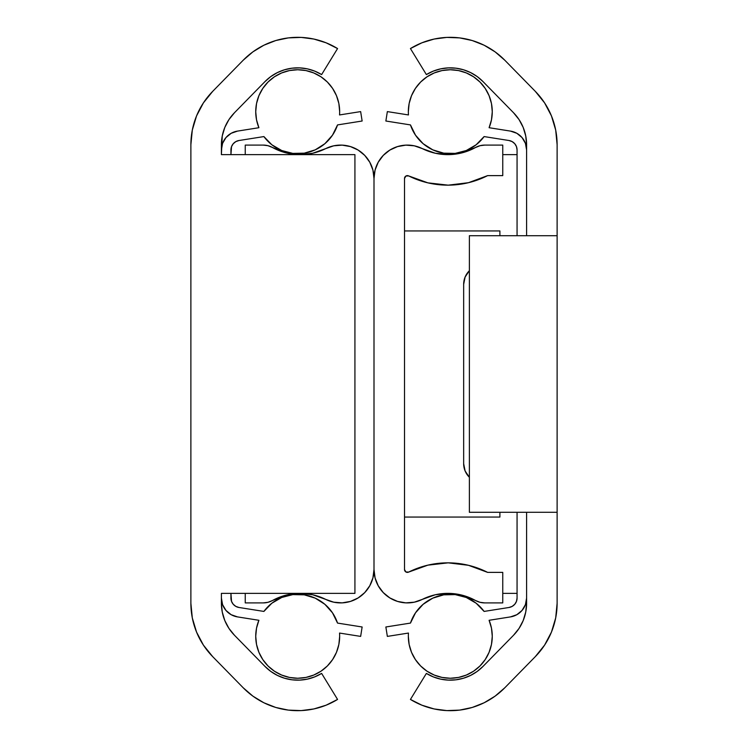 <?xml version="1.0" encoding="UTF-8"?>
<svg xmlns="http://www.w3.org/2000/svg" width="748" height="748" viewBox="0 0 748 748"><rect width="100%" height="100%" fill="white"/><g stroke="black" fill="none" stroke-linecap="round" stroke-linejoin="round"><path stroke-width="1.12" d="M221.399 154.63L221.399 144.775A45.778 45.778 0 0 1 234.479 112.733L264.998 81.579A45.778 45.778 0 0 1 321.621 74.585L337.563 48.564L321.621 74.585L314.749 71.135L307.4 68.881L299.77 67.89L292.085 68.19L284.558 69.77L277.405 72.584L270.823 76.558L264.998 81.579L234.479 112.733L228.916 119.633L224.793 127.469L222.259 135.958L221.399 154.63L354.926 154.63L354.926 593.37L221.399 593.37L221.399 603.225L221.399 593.37L354.926 593.37L354.926 154.63L221.399 154.63M197.509 113.659L203.419 102.869L212.675 91.378L243.203 60.223L212.675 91.378A76.305 76.305 0 0 0 190.88 144.775L190.88 603.225L190.88 144.775L192.301 130.077L196.537 115.931L203.419 102.869M252.908 51.855L263.876 45.226L275.797 40.532L288.345 37.896L301.154 37.4L313.861 39.055L326.119 42.814L337.563 48.564A76.305 76.305 0 0 0 243.203 60.223L252.908 51.855L260.098 47.227M252.908 696.145L263.876 702.774L275.797 707.468L288.345 710.104L301.154 710.6L313.861 708.945L326.119 705.186L337.563 699.436L321.621 673.415L337.563 699.436A76.305 76.305 0 0 1 243.203 687.777L212.675 656.622L243.203 687.777L252.908 696.145L246.279 690.75M196.537 632.069L203.419 645.131L212.675 656.622A76.305 76.305 0 0 1 190.88 603.225L192.301 617.923L196.537 632.069L201.24 641.625M234.479 635.267A45.778 45.778 0 0 1 221.399 603.225L222.259 612.042L224.793 620.531L228.916 628.367L234.479 635.267L264.998 666.421L234.479 635.267M321.621 673.415A45.778 45.778 0 0 1 264.998 666.421L270.823 671.442L277.405 675.416L284.558 678.23L292.085 679.81L299.77 680.11L307.4 679.119L314.749 676.865L321.621 673.415M292.085 679.81L299.77 680.11M526.601 144.775L526.601 235.704L557.12 235.704L557.12 144.775L555.699 130.077L551.463 115.931L544.581 102.869L535.325 91.378L504.797 60.223L495.092 51.855L484.124 45.226L472.203 40.532L459.655 37.896L446.846 37.4L434.139 39.055L421.881 42.814L410.437 48.564L426.379 74.585L433.251 71.135L440.6 68.881L448.23 67.89L455.915 68.19L463.442 69.77L470.595 72.584L477.177 76.558L483.002 81.579L513.521 112.733L519.084 119.633L523.207 127.469L525.741 135.958L526.601 144.775L526.601 235.704L557.12 235.704L557.12 144.775A76.305 76.305 0 0 0 535.325 91.378L504.797 60.223A76.305 76.305 0 0 0 410.437 48.564L426.379 74.585A45.778 45.778 0 0 1 483.002 81.579L513.521 112.733A45.778 45.778 0 0 1 526.601 144.775M440.6 679.119L433.251 676.865L440.6 679.119L448.23 680.11L455.915 679.81L463.442 678.23L470.595 675.416L477.177 671.442L483.002 666.421L513.521 635.267L519.084 628.367L523.207 620.531L525.741 612.042L526.601 603.225L526.601 512.296L469.379 512.296L557.12 512.296L557.12 235.704L557.12 603.225A76.305 76.305 0 0 1 535.325 656.622L504.797 687.777L535.325 656.622L544.581 645.131L551.463 632.069L555.699 617.923L557.12 603.225L557.12 512.296L526.601 512.296L526.601 603.225A45.778 45.778 0 0 1 513.521 635.267L483.002 666.421A45.778 45.778 0 0 1 426.379 673.415L410.437 699.436L421.881 705.186L434.139 708.945L446.846 710.6L459.655 710.104L472.203 707.468L484.124 702.774L495.092 696.145L504.797 687.777A76.305 76.305 0 0 1 410.437 699.436L426.379 673.415L433.251 676.865L426.379 673.415M426.379 74.585L433.251 71.135L440.6 68.881M525.741 612.042L525.33 613.93M469.379 512.296L469.379 235.704L526.601 235.704L469.379 235.704L469.379 512.296M502.759 593.37L517.064 593.37L502.759 593.37M502.759 154.63L517.064 154.63L502.759 154.63M404.518 569.518L404.518 178.482A2.861 2.861 0 0 1 408.66 175.92L405.874 176.042L404.518 178.482L404.518 569.518L405.874 571.958L408.66 572.08A2.861 2.861 0 0 1 404.518 569.518L404.883 570.911M484.788 602.907L480.02 602.299L484.788 602.907L502.759 602.907L484.788 602.907A19.074 19.074 0 0 1 475.55 600.522L462.741 595.333L449.062 593.379L435.308 594.754L422.293 599.391A57.222 57.222 0 0 1 475.55 600.522L462.741 595.333M449.062 593.379L435.308 594.754L422.293 599.391A33.38 33.38 0 0 1 374 569.518L374 178.482L374 569.518A33.38 33.38 0 0 1 325.707 599.391L333.702 602.177L342.135 602.869L350.475 601.411L358.18 597.914L364.753 592.584L369.774 585.768L372.925 577.914L374 569.518L374 178.482A33.38 33.38 0 0 1 422.293 148.609L435.308 153.247L449.062 154.621L462.741 152.667L475.55 147.478A57.222 57.222 0 0 1 422.293 148.609L414.299 145.823L422.293 148.609M475.55 147.478A19.074 19.074 0 0 1 484.788 145.093L502.759 145.093L484.788 145.093L480.02 145.701L462.741 152.667L449.062 154.621L435.308 153.247M502.759 175.621L502.759 145.093L502.759 175.621L487.631 175.621L502.759 175.621M487.631 175.621L468.463 182.699L487.631 175.621A87.75 87.75 0 0 1 408.66 175.92L427.875 182.849L408.66 175.92M405.874 571.958L408.66 572.08A87.75 87.75 0 0 1 487.631 572.379L502.759 572.379L487.631 572.379L468.463 565.301L487.631 572.379M502.759 602.907L502.759 572.379L502.759 602.907M422.293 599.391L414.299 602.177L405.865 602.869L397.525 601.411L389.82 597.914L383.247 592.584L378.226 585.768L375.075 577.914L374 569.518L374 178.482L375.075 170.086L378.226 162.232L383.247 155.416L389.82 150.086L397.525 146.589L405.865 145.131L414.299 145.823L405.865 145.131L397.525 146.589L389.82 150.086L383.247 155.416L378.226 162.232M448.183 185.158L427.875 182.849L448.183 185.158L468.463 182.699M408.66 572.08L427.875 565.151L448.183 562.842L468.463 565.301M414.299 602.177L405.865 602.869M397.525 601.411L389.82 597.914M372.925 170.086L374 178.482L372.925 170.086L369.774 162.232L364.753 155.416L358.18 150.086L350.475 146.589L342.135 145.131L333.702 145.823L325.707 148.609A33.38 33.38 0 0 1 374 178.482L375.075 170.086M404.883 177.089L404.518 178.482M427.875 565.151L448.183 562.842M480.02 602.299L475.55 600.522M499.898 230.936L404.518 230.936L499.898 230.936L499.898 235.704L499.898 230.936M499.898 512.296L499.898 517.064L404.518 517.064L499.898 517.064L499.898 512.296M272.45 600.522L285.259 595.333L272.45 600.522A19.074 19.074 0 0 1 263.212 602.907L267.98 602.299L272.45 600.522A57.222 57.222 0 0 1 325.707 599.391L312.692 594.754L325.707 599.391M369.774 162.232L364.753 155.416L358.18 150.086L350.475 146.589L342.135 145.131L333.702 145.823L325.707 148.609A57.222 57.222 0 0 1 272.45 147.478L267.98 145.701L263.212 145.093A19.074 19.074 0 0 1 272.45 147.478L285.259 152.667L272.45 147.478M263.212 145.093L245.241 145.093L245.241 154.63L245.241 145.093L263.212 145.093M263.212 602.907L245.241 602.907L245.241 593.37L245.241 602.907L263.212 602.907L267.98 602.299M285.259 595.333L298.938 593.379M300.303 593.37L312.692 594.754L300.303 593.37M325.707 148.609L312.692 153.247L300.303 154.63L312.692 153.247M300.032 154.63L285.259 152.667L300.032 154.63M333.702 602.177L342.135 602.869M350.475 601.411L358.18 597.914M464.424 469.015L463.975 467.126A19.074 19.074 0 0 0 463.994 467.257M463.994 280.743L464.143 280.061A19.074 19.074 0 0 0 463.657 284.343L463.657 457.654M526.601 598.054L525.423 604.655L526.601 598.054A19.074 19.074 0 0 1 510.51 616.894L489.099 620.288A41.963 41.963 0 0 1 450.305 678.249A41.963 41.963 0 0 1 408.464 633.06L387.352 636.398L408.464 633.06A41.963 41.963 0 0 0 408.333 636.286L409.137 644.467L411.531 652.34L409.137 644.467M408.333 111.714L409.137 103.533L408.333 111.714A41.963 41.963 0 0 0 408.464 114.94L387.352 111.602L408.464 114.94A41.963 41.963 0 0 1 450.305 69.751A41.963 41.963 0 0 1 489.099 127.712L510.51 131.106A19.074 19.074 0 0 1 526.601 149.946L525.423 143.345L522.029 137.557L525.423 143.345M516.849 133.303L522.029 137.557L516.849 133.303L510.51 131.106L489.099 127.712L491.464 119.867L489.099 127.712M387.352 111.602L385.865 121.017L410.465 124.916L385.865 121.017L387.352 111.602M484.106 136.575L476.139 144.785L484.106 136.575L509.023 140.521L484.106 136.575A41.963 41.963 0 0 1 410.465 124.916L415.514 135.182L423.144 143.709L432.783 149.852L443.732 153.162L455.177 153.396L466.247 150.535L455.177 153.396M509.023 140.521A9.537 9.537 0 0 1 517.064 149.946L517.064 235.704L517.064 149.946L516.475 146.645L514.783 143.747L512.184 141.624L509.023 140.521M463.975 280.874L464.125 280.126M463.657 290.346L463.657 284.343A19.074 19.074 0 0 1 469.379 270.72L469.379 270.72M464.143 280.061L463.947 280.986M469.379 477.28L469.379 477.28A19.074 19.074 0 0 1 463.657 463.657A19.074 19.074 0 0 0 463.816 466.144L464.012 467.332M517.064 512.296L517.064 598.054A9.537 9.537 0 0 1 509.023 607.479L484.106 611.425L509.023 607.479L512.184 606.376L514.783 604.253L516.475 601.355L517.064 598.054L517.064 512.296M476.139 603.215L466.247 597.465L455.177 594.604L443.732 594.838L432.783 598.148L423.144 604.29L415.514 612.818L410.465 623.084L385.865 626.983L410.465 623.084A41.963 41.963 0 0 1 484.106 611.425L476.139 603.215L484.106 611.425M385.865 626.983L387.352 636.398L385.865 626.983M491.464 628.133L492.268 636.286L491.464 628.133L489.099 620.288L510.51 616.894L516.849 614.697L522.029 610.443L525.423 604.655M491.464 644.467L492.268 636.286L491.464 644.467L489.07 652.34L485.19 659.596L479.973 665.963L473.615 671.18L466.359 675.051L458.487 677.445L450.305 678.249L442.115 677.445L434.242 675.051L426.986 671.18L420.628 665.963L415.411 659.596L411.531 652.34L415.411 659.596L420.628 665.963L426.986 671.18L434.242 675.051L442.115 677.445L450.305 678.249L458.487 677.445L466.359 675.051L473.615 671.18L479.973 665.963M469.239 477.14L465.106 470.95L463.657 463.657L463.657 284.343L465.106 277.05L469.239 270.86M476.139 144.785L466.247 150.535L476.139 144.785M409.137 103.533L411.531 95.66L415.411 88.404L420.628 82.037L426.986 76.82L434.242 72.949L442.115 70.555L450.305 69.751L458.487 70.555L466.359 72.949L473.615 76.82L479.973 82.037L485.19 88.404L489.07 95.66L491.464 103.533L492.268 111.714L491.464 119.867L492.268 111.714M489.07 652.34L485.19 659.596M516.475 601.355L517.064 598.054M517.064 149.946L516.475 146.645M411.531 95.66L415.411 88.404M420.628 82.037L426.986 76.82L434.242 72.949L442.115 70.555L450.305 69.751L458.487 70.555L466.359 72.949L473.615 76.82L479.973 82.037L485.19 88.404L489.07 95.66L491.464 103.533M463.975 467.126L463.816 466.144M221.399 149.946L222.577 143.345L221.399 149.946A19.074 19.074 0 0 1 237.49 131.106L258.901 127.712A41.963 41.963 0 0 1 297.695 69.751A41.963 41.963 0 0 1 339.536 114.94L360.648 111.602L339.536 114.94A41.963 41.963 0 0 0 339.667 111.714L338.863 103.533L336.469 95.66L338.863 103.533M339.667 636.286L338.863 644.467L339.667 636.286A41.963 41.963 0 0 0 339.536 633.06L360.648 636.398L339.536 633.06A41.963 41.963 0 0 1 297.695 678.249A41.963 41.963 0 0 1 258.901 620.288L237.49 616.894A19.074 19.074 0 0 1 221.399 598.054L222.577 604.655L225.971 610.443L222.577 604.655M231.151 614.697L225.971 610.443L231.151 614.697L237.49 616.894L258.901 620.288L256.536 628.133L258.901 620.288M360.648 636.398L362.135 626.983L337.535 623.084L362.135 626.983L360.648 636.398M263.894 611.425L271.861 603.215L263.894 611.425L238.977 607.479L263.894 611.425A41.963 41.963 0 0 1 337.535 623.084L332.486 612.818L324.856 604.29L315.217 598.148L304.268 594.838L292.823 594.604L281.753 597.465L292.823 594.604M238.977 607.479A9.537 9.537 0 0 1 230.936 598.054L230.936 593.37L231.525 601.355L233.217 604.253L235.816 606.376L238.977 607.479M230.936 154.63L230.936 149.946A9.537 9.537 0 0 1 238.977 140.521L263.894 136.575L238.977 140.521L235.816 141.624L233.217 143.747L231.525 146.645L230.936 154.63M271.861 144.785L281.753 150.535L292.823 153.396L304.268 153.162L315.217 149.852L324.856 143.709L332.486 135.182L337.535 124.916L362.135 121.017L337.535 124.916A41.963 41.963 0 0 1 263.894 136.575L271.861 144.785L263.894 136.575M362.135 121.017L360.648 111.602L362.135 121.017M256.536 119.867L255.732 111.714L256.536 119.867L258.901 127.712L237.49 131.106L231.151 133.303L225.971 137.557L222.577 143.345M256.536 103.533L255.732 111.714L256.536 103.533L258.93 95.66L262.81 88.404L268.027 82.037L274.385 76.82L281.641 72.949L289.513 70.555L297.695 69.751L305.885 70.555L313.758 72.949L321.014 76.82L327.372 82.037L332.589 88.404L336.469 95.66L332.589 88.404L327.372 82.037L321.014 76.82L313.758 72.949L305.885 70.555L297.695 69.751L289.513 70.555L281.641 72.949L274.385 76.82L268.027 82.037M271.861 603.215L281.753 597.465L271.861 603.215M338.863 644.467L336.469 652.34L332.589 659.596L327.372 665.963L321.014 671.18L313.758 675.051L305.885 677.445L297.695 678.249L289.513 677.445L281.641 675.051L274.385 671.18L268.027 665.963L262.81 659.596L258.93 652.34L256.536 644.467L255.732 636.286L256.536 628.133L255.732 636.286M258.93 95.66L262.81 88.404M231.525 146.645L230.936 149.946M230.936 598.054L231.525 601.355M336.469 652.34L332.589 659.596M327.372 665.963L321.014 671.18L313.758 675.051L305.885 677.445L297.695 678.249L289.513 677.445L281.641 675.051L274.385 671.18L268.027 665.963L262.81 659.596L258.93 652.34L256.536 644.467"/></g></svg>
